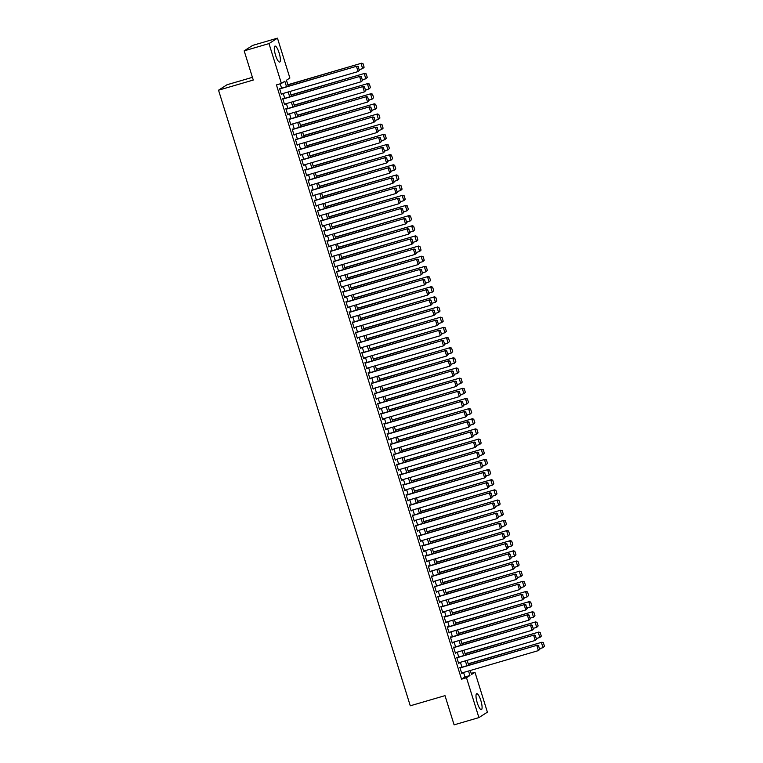 <?xml version="1.0" encoding="UTF-8"?>
<svg xmlns="http://www.w3.org/2000/svg" width="763" height="763" viewBox="0 0 763 763"><rect width="100%" height="100%" fill="white"/><g stroke="black" fill="none" stroke-linecap="round" stroke-linejoin="round"><path stroke-width="1.14" d="M477.256 702.818A8.317 2.041 -106.3 0 1 476.713 693.691A8.317 2.041 -106.3 0 1 480.833 700.529A8.317 2.041 -106.3 0 1 481.377 709.657A8.317 2.041 -106.3 0 1 477.256 702.818M275.548 55.222A8.317 2.041 -106.3 0 1 275.004 46.095A8.317 2.041 -106.3 0 1 279.124 52.933A8.317 2.041 -106.3 0 1 279.668 62.061A8.317 2.041 -106.3 0 1 275.548 55.222M252.419 77.33L227.021 84.75L218.533 90.196L410.275 705.794L445.01 695.646L454.099 724.85L478.916 717.601L466.498 677.735L469.932 675.522L468.53 671.011M218.533 90.196L253.268 80.048L244.17 50.844L252.658 45.398L277.465 38.15L289.883 78.026L286.449 80.229L288.309 86.209M471.191 673.395L474.977 672.289L487.395 712.156L478.916 717.601M460.604 667.587L459.87 667.444L461.768 673.538L462.244 672.852M457.438 657.429L456.713 657.286L458.611 663.381L459.078 662.694M454.271 647.272L453.546 647.129L455.444 653.223L455.912 652.537M451.114 637.115L450.38 636.971L452.278 643.066L452.755 642.379M447.948 626.957L447.213 626.814L449.111 632.909L449.588 632.222M444.781 616.8L444.056 616.657L445.954 622.751L446.422 622.055M441.624 606.642L440.89 606.499L442.788 612.594L443.255 611.897M438.458 596.475L437.724 596.342L439.622 602.436L440.098 601.74M435.291 586.318L434.557 586.184L436.455 592.279L436.932 591.583M432.125 576.16L431.4 576.027L433.298 582.121L433.766 581.425M428.968 566.003L428.234 565.86L430.132 571.964L430.599 571.268M425.802 555.845L425.067 555.702L426.965 561.797L427.442 561.11M422.635 545.688L421.901 545.545L423.799 551.639L424.276 550.953M419.469 535.531L418.744 535.388L420.642 541.482L421.109 540.795M416.312 525.373L415.577 525.23L417.475 531.325L417.943 530.638M413.145 515.216L412.411 515.073L414.309 521.167L414.786 520.471M409.979 505.058L409.245 504.915L411.143 511.01L411.619 510.313M406.813 494.891L406.088 494.758L407.986 500.852L408.453 500.156M403.656 484.734L402.921 484.6L404.819 490.695L405.296 489.999M400.489 474.576L399.755 474.443L401.653 480.537L402.13 479.841M397.323 464.419L396.588 464.276L398.496 470.38L398.963 469.684M394.156 454.262L393.431 454.119L395.329 460.213L395.797 459.526M390.999 444.104L390.265 443.961L392.163 450.056L392.64 449.369M387.833 433.947L387.099 433.804L388.996 439.898L389.473 439.211M384.666 423.789L383.932 423.646L385.84 429.741L386.307 429.054M381.5 413.632L380.775 413.489L382.673 419.583L383.14 418.887M378.343 403.474L377.609 403.331L379.507 409.426L379.984 408.73M375.177 393.307L374.442 393.174L376.34 399.268L376.817 398.572M372.01 383.15L371.285 383.016L373.183 389.111L373.651 388.415M368.844 372.993L368.119 372.859L370.017 378.953L370.484 378.257M365.687 362.835L364.952 362.702L366.85 368.796L367.327 368.1M362.52 352.678L361.786 352.535L363.684 358.629L364.161 357.942M359.354 342.52L358.629 342.377L360.527 348.472L360.994 347.785M356.197 332.363L355.463 332.22L357.361 338.314L357.828 337.627M353.031 322.205L352.296 322.062L354.194 328.157L354.671 327.47M349.864 312.048L349.13 311.905L351.028 317.999L351.505 317.313M346.698 301.89L345.973 301.747L347.871 307.842L348.338 307.146M343.541 291.724L342.806 291.59L344.704 297.684L345.172 296.988M340.374 281.566L339.64 281.433L341.538 287.527L342.015 286.831M337.208 271.409L336.473 271.275L338.371 277.37L338.848 276.673M334.041 261.251L333.317 261.118L335.215 267.212L335.682 266.516M330.884 251.094L330.15 250.951L332.048 257.045L332.515 256.358M327.718 240.936L326.984 240.793L328.882 246.888L329.358 246.201M324.552 230.779L323.817 230.636L325.715 236.73L326.192 236.044M321.385 220.621L320.66 220.478L322.558 226.573L323.026 225.886M318.228 210.464L317.494 210.321L319.392 216.415L319.859 215.729M315.062 200.307L314.327 200.164L316.225 206.258L316.702 205.562M311.895 190.149L311.161 190.006L313.068 196.101L313.536 195.404M308.729 179.982L308.004 179.849L309.902 185.943L310.369 185.247M305.572 169.825L304.838 169.691L306.736 175.786L307.212 175.089M302.406 159.667L301.671 159.534L303.569 165.628L304.046 164.932M299.239 149.51L298.505 149.367L300.412 155.471L300.88 154.775M296.073 139.352L295.348 139.209L297.246 145.304L297.713 144.617M292.916 129.195L292.181 129.052L294.079 135.146L294.556 134.46M289.749 119.038L289.015 118.894L290.913 124.989L291.39 124.302M286.583 108.88L285.858 108.737L287.756 114.832L288.223 114.145M283.416 98.723L282.691 98.58L284.589 104.674L285.057 103.978M286.545 86.724L284.837 81.26L281.404 83.463L276.435 84.912L461.529 679.184L464.972 676.972L463.57 672.461M461.93 667.205L460.404 662.303M458.763 657.038L457.237 652.146M455.597 646.881L454.071 641.988M452.44 636.724L450.914 631.831M449.273 626.566L447.747 621.673M446.107 616.409L444.581 611.516M442.941 606.251L441.415 601.358M439.784 596.094L438.258 591.201M436.617 585.936L435.091 581.044M433.451 575.779L431.925 570.877M430.284 565.621L428.768 560.719M427.127 555.454L425.601 550.562M423.961 545.297L422.435 540.404M420.794 535.14L419.269 530.247M417.628 524.982L416.112 520.089M414.471 514.825L412.945 509.932M411.305 504.667L409.779 499.775M408.138 494.51L406.612 489.617M404.972 484.352L403.455 479.46M401.815 474.195L400.289 469.293M398.648 464.038L397.122 459.135M395.482 453.88L393.956 448.978M392.316 443.713L390.799 438.82M389.159 433.556L387.633 428.663M385.992 423.398L384.466 418.505M382.826 413.241L381.3 408.348M379.669 403.083L378.143 398.191M376.502 392.926L374.976 388.033M373.336 382.768L371.81 377.876M370.169 372.611L368.643 367.709M367.013 362.454L365.487 357.551M363.846 352.296L362.32 347.394M360.68 342.129L359.154 337.236M357.513 331.972L355.987 327.079M354.356 321.814L352.83 316.922M351.19 311.657L349.664 306.764M348.023 301.499L346.497 296.607M344.857 291.342L343.331 286.449M341.7 281.185L340.174 276.292M338.534 271.027L337.008 266.125M335.367 260.87L333.841 255.967M332.201 250.712L330.684 245.81M329.044 240.545L327.518 235.653M325.877 230.388L324.351 225.495M322.711 220.23L321.185 215.338M319.544 210.073L318.028 205.18M316.387 199.916L314.861 195.023M313.221 189.758L311.695 184.865M310.055 179.601L308.529 174.708M306.888 169.443L305.372 164.541M303.731 159.286L302.205 154.384M300.565 149.128L299.039 144.226M297.398 138.961L295.872 134.069M294.241 128.804L292.715 123.911M291.075 118.647L289.549 113.754M287.909 108.489L286.383 103.596M284.742 98.332L283.216 93.439M281.585 88.174L280.221 83.816M280.259 88.565L279.525 88.422L281.423 94.517L281.9 93.82M244.17 50.844L268.986 43.596L277.465 38.15M461.529 679.184L466.498 677.735M281.404 83.463L268.986 43.596M466.889 665.756L465.363 660.853M463.723 655.598L462.197 650.696M460.566 645.431L459.04 640.538M457.399 635.274L455.873 630.381M454.233 625.116L452.707 620.224M451.067 614.959L449.541 610.066M447.91 604.801L446.384 599.909M444.743 594.644L443.217 589.751M441.577 584.487L440.051 579.594M438.41 574.329L436.894 569.427M435.253 564.172L433.727 559.269M432.087 554.014L430.561 549.112M428.92 543.847L427.394 538.955M425.754 533.69L424.238 528.797M422.597 523.532L421.071 518.64M419.431 513.375L417.905 508.482M416.264 503.218L414.738 498.325M413.098 493.06L411.581 488.167M409.941 482.903L408.415 478.01M406.774 472.745L405.248 467.843M403.608 462.588L402.082 457.686M400.451 452.43L398.925 447.528M397.285 442.263L395.759 437.371M394.118 432.106L392.592 427.213M390.952 421.949L389.426 417.056M387.795 411.791L386.269 406.898M384.628 401.634L383.102 396.741M381.462 391.476L379.936 386.583M378.295 381.319L376.769 376.426M375.138 371.161L373.612 366.259M371.972 361.004L370.446 356.102M368.806 350.846L367.28 345.944M365.639 340.679L364.113 335.787M362.482 330.522L360.956 325.629M359.316 320.365L357.79 315.472M356.149 310.207L354.623 305.314M352.983 300.05L351.466 295.157M349.826 289.892L348.3 285M346.66 279.735L345.134 274.842M343.493 269.577L341.967 264.685M340.327 259.42L338.81 254.518M337.17 249.263L335.644 244.36M334.003 239.105L332.477 234.203M330.837 228.938L329.311 224.045M327.67 218.781L326.154 213.888M324.513 208.623L322.987 203.731M321.347 198.466L319.821 193.573M318.181 188.308L316.655 183.416M315.014 178.151L313.498 173.258M311.857 167.994L310.331 163.101M308.691 157.836L307.165 152.934M305.524 147.679L303.998 142.776M302.367 137.521L300.841 132.619M299.201 127.354L297.675 122.462M296.034 117.197L294.508 112.304M292.868 107.039L291.342 102.147M289.711 96.882L288.185 91.989M470.294 670.496L471.534 674.492L474.977 672.289M289.95 91.474L291.476 96.367M293.116 101.632L294.632 106.524M296.273 111.789L297.799 116.682M299.439 121.946L300.965 126.839M302.606 132.104L304.132 136.997M305.763 142.261L307.289 147.164M308.929 152.419L310.455 157.321M312.096 162.576L313.622 167.478M315.262 172.743L316.788 177.636M318.419 182.901L319.945 187.793M321.585 193.058L323.111 197.951M324.752 203.216L326.278 208.108M327.918 213.373L329.444 218.266M331.075 223.53L332.601 228.423M334.242 233.688L335.768 238.581M337.408 243.845L338.934 248.748M340.575 254.003L342.101 258.905M343.731 264.16L345.257 269.062M346.898 274.327L348.424 279.22M350.064 284.485L351.59 289.377M353.231 294.642L354.747 299.535M356.388 304.799L357.914 309.692M359.554 314.957L361.08 319.85M362.721 325.114L364.247 330.007M365.887 335.272L367.404 340.164M369.044 345.429L370.57 350.331M372.21 355.587L373.736 360.489M375.377 365.744L376.903 370.646M378.543 375.911L380.06 380.804M381.7 386.068L383.226 390.961M384.867 396.226L386.393 401.119M388.033 406.383L389.559 411.276M391.2 416.541L392.716 421.434M394.357 426.698L395.883 431.591M397.523 436.856L399.049 441.748M400.689 447.013L402.215 451.906M403.846 457.171L405.372 462.073M407.013 467.328L408.539 472.23M410.179 477.495L411.705 482.388M413.346 487.652L414.872 492.545M416.503 497.81L418.029 502.703M419.669 507.967L421.195 512.86M422.836 518.125L424.362 523.017M426.002 528.282L427.528 533.175M429.159 538.44L430.685 543.332M432.325 548.597L433.851 553.49M435.492 558.754L437.018 563.657M438.658 568.912L440.175 573.814M441.815 579.069L443.341 583.972M444.982 589.236L446.508 594.129M448.148 599.394L449.674 604.286M451.315 609.551L452.831 614.444M454.471 619.709L455.997 624.601M457.638 629.866L459.164 634.759M460.804 640.023L462.33 644.916M463.971 650.181L465.487 655.074M467.128 660.338L468.654 665.241M464.972 676.972L469.932 675.522M281.366 94.335L281.995 94.145M284.532 104.493L285.162 104.302M287.699 114.65L288.328 114.469M290.856 124.808L291.485 124.627M294.022 134.965L294.652 134.784M297.189 145.123L297.818 144.941M300.355 155.28L300.984 155.099M303.512 165.437L304.141 165.256M306.678 175.595L307.308 175.414M309.845 185.762L310.474 185.571M313.002 195.919L313.641 195.729M316.168 206.077L316.798 205.886M319.335 216.234L319.964 216.053M322.501 226.392L323.13 226.21M325.658 236.549L326.297 236.368M328.824 246.707L329.454 246.525M331.991 256.864L332.62 256.683M335.157 267.021L335.787 266.84M338.314 277.179L338.953 276.998M341.481 287.346L342.11 287.155M344.647 297.503L345.277 297.312M347.814 307.661L348.443 307.47M350.97 317.818L351.6 317.627M354.137 327.976L354.766 327.794M357.303 338.133L357.933 337.952M360.47 348.29L361.099 348.109M363.627 358.448L364.256 358.267M366.793 368.605L367.423 368.424M369.96 378.763L370.589 378.582M373.126 388.92L373.756 388.739M376.283 399.087L376.912 398.896M379.449 409.245L380.079 409.054M382.616 419.402L383.245 419.211M385.782 429.559L386.412 429.378M388.939 439.717L389.569 439.536M392.106 449.874L392.735 449.693M395.272 460.032L395.902 459.851M398.439 470.189L399.068 470.008M401.596 480.347L402.225 480.165M404.762 490.504L405.391 490.323M407.928 500.671L408.558 500.48M411.085 510.829L411.724 510.638M414.252 520.986L414.881 520.795M417.418 531.143L418.048 530.962M420.585 541.301L421.214 541.12M423.742 551.458L424.381 551.277M426.908 561.616L427.538 561.434M430.074 571.773L430.704 571.592M433.241 581.931L433.87 581.749M436.398 592.088L437.027 591.907M439.564 602.255L440.194 602.064M442.731 612.412L443.36 612.222M445.897 622.57L446.527 622.379M449.054 632.727L449.684 632.546M452.221 642.885L452.85 642.704M455.387 653.042L456.016 652.861M458.553 663.2L459.183 663.018M461.71 673.357L462.34 673.176M279.687 88.928L357.074 66.123L279.63 88.746M359.535 70.177L358.076 71.569L356.502 66.495L358.2 66.772L359.306 70.32L358.2 66.772M281.27 94.011L358.076 71.569L359.306 70.32M357.074 66.123L358.429 66.619M364.123 67.23L363.016 63.682L364.123 67.23L362.663 68.632L359.354 69.595M287.909 84.922L361.652 63.186L287.851 84.741M363.894 67.382L362.663 68.632L361.08 63.548L362.787 63.825M363.016 63.682L361.652 63.186M282.844 99.085L360.231 76.281L282.787 98.904M362.702 80.334L361.242 81.727L359.659 76.653L361.357 76.929L362.473 80.487L361.357 76.929M284.427 104.169L361.242 81.727L362.473 80.487M360.231 76.281L361.595 76.777M286.011 109.243L363.398 86.438L285.953 109.061M365.858 90.492L364.409 91.894L362.826 86.81L364.523 87.087L365.63 90.644L364.523 87.087M287.594 114.326L364.409 91.894L365.63 90.644M363.398 86.438L364.752 86.934M289.177 119.4L366.564 96.605L289.12 119.219M369.025 100.649L367.575 102.051L365.992 96.968L367.69 97.244L368.796 100.802L367.69 97.244M290.76 124.483L367.575 102.051L368.796 100.802M366.564 96.605L367.919 97.101M292.343 129.567L369.731 106.763L292.286 129.376M372.191 110.807L370.732 112.209L369.158 107.125L370.856 107.402L371.962 110.959L370.856 107.402M293.917 134.641L370.732 112.209L371.962 110.959M369.731 106.763L371.085 107.259M367.28 77.387L366.173 73.839L367.28 77.387L365.83 78.789L362.52 79.753M291.075 95.079L364.819 73.343L291.018 94.898M367.051 77.54L365.83 78.789L364.247 73.706L365.944 73.982M366.173 73.839L364.819 73.343M370.446 87.554L369.34 83.997L370.446 87.554L368.996 88.947L365.677 89.91M294.232 105.237L367.985 83.501L294.175 105.056M370.217 87.697L368.996 88.947L367.413 83.863L369.111 84.14M369.34 83.997L367.985 83.501M373.612 97.712L372.506 94.154L373.612 97.712L372.153 99.104L368.844 100.067M297.398 115.394L371.152 93.658L297.341 115.213M373.384 97.855L372.153 99.104L370.58 94.021L372.277 94.297M372.506 94.154L371.152 93.658M376.779 107.869L375.673 104.312L376.779 107.869L375.32 109.262L372.01 110.234M300.565 125.552L374.309 103.816L300.508 125.37M376.55 108.012L375.32 109.262L373.736 104.188L375.444 104.455M375.673 104.312L374.309 103.816M295.5 139.724L372.888 116.92L295.443 139.534M375.358 120.964L373.899 122.366L372.315 117.283L374.013 117.559L375.129 121.117L374.013 117.559M297.084 144.798L373.899 122.366L375.129 121.117M372.888 116.92L374.251 117.416M379.936 118.027L378.829 114.469L379.936 118.027L378.486 119.419L375.177 120.392M303.731 135.719L377.475 113.973L303.674 135.528M379.707 118.17L378.486 119.419L376.903 114.345L378.601 114.612M378.829 114.469L377.475 113.973M298.667 149.882L376.054 127.078L298.61 149.691M378.515 131.131L377.065 132.524L375.482 127.44L377.18 127.717L378.286 131.274L377.18 127.717M300.25 154.956L377.065 132.524L378.286 131.274M376.054 127.078L377.408 127.574M383.102 128.184L381.996 124.627L383.102 128.184L381.653 129.576L378.334 130.549M306.888 145.876L380.642 124.131L306.831 145.685M382.873 128.327L381.653 129.576L380.069 124.503L381.767 124.779M381.996 124.627L380.642 124.131M301.833 160.039L379.221 137.235L301.776 159.858M381.681 141.289L380.232 142.681L378.648 137.607L380.346 137.874L381.452 141.432L380.346 137.874M303.416 165.113L380.232 142.681L381.452 141.432M379.221 137.235L380.575 137.731M386.269 138.341L385.162 134.784L386.269 138.341L384.81 139.734L381.5 140.707M310.055 156.034L383.808 134.288L309.997 155.843M386.04 138.484L384.81 139.734L383.236 134.66L384.934 134.937M385.162 134.784L383.808 134.288M305 170.197L382.387 147.393L304.942 170.015M384.848 151.446L383.388 152.838L381.815 147.764L383.512 148.032L384.619 151.589L383.512 148.032M306.573 175.271L383.388 152.838L384.619 151.589M382.387 147.393L383.741 147.888M389.435 148.499L388.329 144.941L389.435 148.499L387.976 149.901L384.666 150.864M313.221 166.191L386.965 144.445L313.164 166.01M389.206 148.651L387.976 149.901L386.393 144.817L388.09 145.094M388.329 144.941L386.965 144.445M308.157 180.354L385.544 157.55L308.099 180.173M388.014 161.603L386.555 162.996L384.972 157.922L386.669 158.199L387.785 161.746L386.669 158.199M309.74 185.438L386.555 162.996L387.785 161.746M385.544 157.55L386.898 158.046M392.592 158.656L391.486 155.099L392.592 158.656L391.142 160.058L387.833 161.022M316.387 176.348L390.131 154.603L316.33 176.167M392.363 158.809L391.142 160.058L389.559 154.975L391.257 155.251M391.486 155.099L390.131 154.603M311.323 190.512L388.71 167.707L311.266 190.33M391.171 171.761L389.721 173.153L388.138 168.079L389.836 168.356L390.942 171.904L389.836 168.356M312.906 195.595L389.721 173.153L390.942 171.904M388.71 167.707L390.065 168.203M395.759 168.814L394.652 165.266L395.759 168.814L394.309 170.216L390.99 171.179M319.544 186.506L393.298 164.77L319.487 186.325M395.53 168.966L394.309 170.216L392.726 165.132L394.423 165.409M394.652 165.266L393.298 164.77M314.49 200.669L391.877 177.865L314.432 200.488M394.337 181.918L392.888 183.311L391.305 178.237L393.002 178.513L394.109 182.061L393.002 178.513M316.073 205.752L392.888 183.311L394.109 182.061M391.877 177.865L393.231 178.361M398.925 178.971L397.819 175.423L398.925 178.971L397.466 180.373L394.156 181.336M322.711 196.663L396.464 174.927L322.654 196.482M398.696 179.124L397.466 180.373L395.892 175.29L397.59 175.566M397.819 175.423L396.464 174.927M317.656 210.826L395.043 188.022L317.599 210.645M397.504 192.076L396.045 193.478L394.461 188.394L396.169 188.671L397.275 192.228L396.169 188.671M319.23 215.91L396.045 193.478L397.275 192.228M395.043 188.022L396.398 188.518M402.091 189.138L400.976 185.581L402.091 189.138L400.632 190.531L397.323 191.494M325.877 206.821L399.621 185.085L325.82 206.639M401.863 189.281L400.632 190.531L399.049 185.447L400.747 185.724M400.976 185.581L399.621 185.085M405.248 199.296L404.142 195.738L405.248 199.296L403.799 200.688L400.489 201.651M329.044 216.978L402.788 195.242L328.987 216.797M405.019 199.439L403.799 200.688L402.215 195.605L403.913 195.881M404.142 195.738L402.788 195.242M408.415 209.453L407.308 205.896L408.415 209.453L406.965 210.846L403.646 211.818M332.201 227.136L405.954 205.4L332.143 226.954M408.186 209.596L406.965 210.846L405.382 205.772L407.08 206.039M407.308 205.896L405.954 205.4M320.813 220.984L398.2 198.189L320.756 220.803M400.67 202.233L399.211 203.635L397.628 198.552L399.326 198.828L400.441 202.386L399.326 198.828M322.396 226.067L399.211 203.635L400.441 202.386M398.2 198.189L399.554 198.676M323.979 231.141L401.367 208.347L323.922 230.96M403.827 212.391L402.378 213.793L400.794 208.709L402.492 208.986L403.598 212.543L402.492 208.986M325.563 236.225L402.378 213.793L403.598 212.543M401.367 208.347L402.721 208.843M327.146 241.308L404.533 218.504L327.089 241.118M406.994 222.548L405.544 223.95L403.961 218.867L405.658 219.143L406.765 222.701L405.658 219.143M328.729 246.382L405.544 223.95L406.765 222.701M404.533 218.504L405.887 219M411.581 219.61L410.475 216.053L411.581 219.61L410.122 221.003L406.813 221.976M335.367 237.303L409.121 215.557L335.31 237.112M411.352 219.754L410.122 221.003L408.539 215.929L410.246 216.196M410.475 216.053L409.121 215.557M330.303 251.466L407.7 228.662L330.245 251.275M410.16 232.715L408.701 234.107L407.118 229.024L408.825 229.301L409.931 232.858L408.825 229.301M331.886 256.54L408.701 234.107L409.931 232.858M407.7 228.662L409.054 229.158M414.748 229.768L413.632 226.21L414.748 229.768L413.288 231.16L409.979 232.133M338.534 247.46L412.278 225.714L338.476 247.269M414.519 229.911L413.288 231.16L411.705 226.086L413.403 226.363M413.632 226.21L412.278 225.714M333.469 261.623L410.856 238.819L333.412 261.442M413.327 242.872L411.867 244.265L410.284 239.191L411.982 239.458L413.088 243.016L411.982 239.458M335.052 266.697L411.867 244.265L413.088 243.016M410.856 238.819L412.211 239.315M417.905 239.925L416.798 236.368L417.905 239.925L416.455 241.318L413.145 242.291M341.69 257.617L415.444 235.872L341.633 257.427M417.676 240.068L416.455 241.318L414.872 236.244L416.569 236.52M416.798 236.368L415.444 235.872M336.636 271.781L414.023 248.976L336.578 271.599M416.484 253.03L415.034 254.422L413.451 249.348L415.148 249.615L416.255 253.173L415.148 249.615M338.219 276.855L415.034 254.422L416.255 253.173M414.023 248.976L415.377 249.472M421.071 250.083L419.965 246.525L421.071 250.083L419.621 251.485L416.302 252.448M344.857 267.775L418.61 246.029L344.8 267.594M420.842 250.235L419.621 251.485L418.038 246.401L419.736 246.678M419.965 246.525L418.61 246.029M339.802 281.938L417.189 259.134L339.745 281.757M419.65 263.187L418.2 264.58L416.617 259.506L418.315 259.773L419.421 263.33L418.315 259.773M341.385 287.022L418.2 264.58L419.421 263.33M417.189 259.134L418.544 259.63M424.238 260.24L423.131 256.683L424.238 260.24L422.778 261.642L419.469 262.606M348.023 277.932L421.777 256.187L347.966 277.751M424.009 260.393L422.778 261.642L421.195 256.559L422.902 256.835M423.131 256.683L421.777 256.187M342.959 292.095L420.346 269.291L342.902 291.914M422.816 273.345L421.357 274.737L419.774 269.663L421.481 269.94L422.588 273.488L421.481 269.94M344.542 297.179L421.357 274.737L422.588 273.488M420.346 269.291L421.71 269.787M427.404 270.398L426.288 266.85L427.404 270.398L425.945 271.8L422.635 272.763M351.19 288.09L424.934 266.354L351.133 287.909M427.166 270.55L425.945 271.8L424.362 266.716L426.059 266.993M426.288 266.85L424.934 266.354M346.125 302.253L423.513 279.449L346.068 302.072M425.973 283.502L424.524 284.895L422.94 279.821L424.638 280.097L425.744 283.645L424.638 280.097M347.709 307.336L424.524 284.895L425.744 283.645M423.513 279.449L424.867 279.945M430.561 280.555L429.455 277.007L430.561 280.555L429.111 281.957L425.802 282.92M354.347 298.247L428.1 276.511L354.29 298.066M430.332 280.708L429.111 281.957L427.528 276.874L429.226 277.15M429.455 277.007L428.1 276.511M349.292 312.41L426.679 289.606L349.235 312.229M429.14 293.66L427.69 295.062L426.107 289.978L427.805 290.255L428.911 293.812L427.805 290.255M350.875 317.494L427.69 295.062L428.911 293.812M426.679 289.606L428.033 290.102M433.727 290.722L432.621 287.165L433.727 290.722L432.278 292.115L428.959 293.078M357.513 308.405L431.267 286.669L357.456 308.223M433.498 290.865L432.278 292.115L430.694 287.031L432.392 287.308M432.621 287.165L431.267 286.669M352.458 322.568L429.846 299.773L352.401 322.387M432.306 303.817L430.847 305.219L429.273 300.136L430.971 300.412L432.077 303.97L430.971 300.412M354.042 327.651L430.847 305.219L432.077 303.97M429.846 299.773L431.2 300.26M355.615 332.725L433.002 309.931L355.558 332.544M435.473 313.974L434.013 315.377L432.43 310.293L434.137 310.57L435.244 314.127L434.137 310.57M357.198 337.809L434.013 315.377L435.244 314.127M433.002 309.931L434.366 310.427M358.782 342.892L436.169 320.088L358.724 342.701M438.63 324.132L437.18 325.534L435.597 320.45L437.294 320.727L438.401 324.285L437.294 320.727M360.365 347.966L437.18 325.534L438.401 324.285M436.169 320.088L437.523 320.584M436.894 300.88L435.787 297.322L436.894 300.88L435.435 302.272L432.125 303.235M360.68 318.562L434.433 296.826L360.622 318.381M436.665 301.023L435.435 302.272L433.851 297.189L435.559 297.465M435.787 297.322L434.433 296.826M440.051 311.037L438.944 307.479L440.051 311.037L438.601 312.429L435.291 313.402M363.846 328.719L437.59 306.984L363.789 328.538M439.822 311.18L438.601 312.429L437.018 307.355L438.715 307.623M438.944 307.479L437.59 306.984M443.217 321.194L442.111 317.637L443.217 321.194L441.767 322.587L438.448 323.56M367.003 338.886L440.756 317.141L366.946 338.696M442.988 321.337L441.767 322.587L440.184 317.513L441.882 317.78M442.111 317.637L440.756 317.141M361.948 353.05L439.335 330.245L361.891 352.859M441.796 334.299L440.346 335.691L438.763 330.608L440.461 330.884L441.567 334.442L440.461 330.884M363.531 358.124L440.346 335.691L441.567 334.442M439.335 330.245L440.69 330.741M446.384 331.352L445.277 327.794L446.384 331.352L444.934 332.744L441.615 333.717M370.169 349.044L443.923 327.298L370.112 348.853M446.155 331.495L444.934 332.744L443.351 327.67L445.048 327.947M445.277 327.794L443.923 327.298M365.115 363.207L442.502 340.403L365.057 363.016M444.963 344.456L443.503 345.849L441.93 340.765L443.627 341.042L444.734 344.599L443.627 341.042M366.698 368.281L443.503 345.849L444.734 344.599M442.502 340.403L443.856 340.899M449.55 341.509L448.444 337.952L449.55 341.509L448.091 342.902L444.781 343.875M373.336 359.201L447.08 337.456L373.279 359.011M449.321 341.652L448.091 342.902L446.508 337.828L448.215 338.104M448.444 337.952L447.08 337.456M368.271 373.365L445.659 350.56L368.214 373.183M448.129 354.614L446.67 356.006L445.087 350.932L446.794 351.199L447.9 354.757L446.794 351.199M369.855 378.438L446.67 356.006L447.9 354.757M445.659 350.56L447.023 351.056M452.707 351.667L451.601 348.109L452.707 351.667L451.257 353.059L447.948 354.032M376.502 369.359L450.246 347.613L376.445 369.178M452.478 351.819L451.257 353.059L449.674 347.985L451.372 348.262M451.601 348.109L450.246 347.613M371.438 383.522L448.825 360.718L371.381 383.341M451.286 364.771L449.836 366.164L448.253 361.09L449.951 361.357L451.057 364.914L449.951 361.357M373.021 388.596L449.836 366.164L451.057 364.914M448.825 360.718L450.18 361.214M455.873 361.824L454.767 358.267L455.873 361.824L454.424 363.226L451.105 364.189M379.659 379.516L453.413 357.771L379.602 379.335M455.645 361.977L454.424 363.226L452.841 358.143L454.538 358.419M454.767 358.267L453.413 357.771M374.604 393.679L451.992 370.875L374.547 393.498M454.452 374.929L453.003 376.321L451.419 371.247L453.117 371.524L454.223 375.072L453.117 371.524M376.188 398.763L453.003 376.321L454.223 375.072M451.992 370.875L453.346 371.371M377.771 403.837L455.158 381.033L377.714 403.656M457.619 385.086L456.16 386.479L454.586 381.405L456.284 381.681L457.39 385.229L456.284 381.681M379.345 408.92L456.16 386.479L457.39 385.229M455.158 381.033L456.512 381.529M380.928 413.994L458.315 391.19L380.871 413.813M460.785 395.244L459.326 396.646L457.743 391.562L459.44 391.839L460.556 395.396L459.44 391.839M382.511 419.078L459.326 396.646L460.556 395.396M458.315 391.19L459.679 391.686M459.04 371.982L457.934 368.434L459.04 371.982L457.581 373.384L454.271 374.347M382.826 389.674L456.579 367.938L382.768 389.492M458.811 372.134L457.581 373.384L456.007 368.3L457.705 368.577M457.934 368.434L456.579 367.938M462.206 382.139L461.1 378.591L462.206 382.139L460.747 383.541L457.438 384.504M385.992 399.831L459.736 378.095L385.935 399.65M461.977 382.292L460.747 383.541L459.164 378.458L460.871 378.734M461.1 378.591L459.736 378.095M465.363 392.296L464.257 388.749L465.363 392.296L463.914 393.698L460.604 394.662M389.159 409.989L462.903 388.253L389.101 409.807M465.134 392.449L463.914 393.698L462.33 388.615L464.028 388.892M464.257 388.749L462.903 388.253M384.094 424.152L461.481 401.348L384.037 423.97M463.942 405.401L462.492 406.803L460.909 401.719L462.607 401.996L463.713 405.554L462.607 401.996M385.677 429.235L462.492 406.803L463.713 405.554M461.481 401.348L462.836 401.843M468.53 402.463L467.423 398.906L468.53 402.463L467.08 403.856L463.761 404.819M392.316 420.146L466.069 398.41L392.258 419.965M468.301 402.606L467.08 403.856L465.497 398.772L467.194 399.049M467.423 398.906L466.069 398.41M387.261 434.309L464.648 411.515L387.203 434.128M467.109 415.558L465.659 416.96L464.076 411.877L465.773 412.154L466.88 415.711L465.773 412.154M388.844 439.393L465.659 416.96L466.88 415.711M464.648 411.515L466.002 412.01M471.696 412.621L470.59 409.063L471.696 412.621L470.237 414.013L466.927 414.977M395.482 430.303L469.235 408.567L395.425 430.122M471.467 412.764L470.237 414.013L468.663 408.939L470.361 409.206M470.59 409.063L469.235 408.567M390.427 444.476L467.814 421.672L390.37 444.285M470.275 425.716L468.816 427.118L467.242 422.034L468.94 422.311L470.046 425.868L468.94 422.311M392.001 449.55L468.816 427.118L470.046 425.868M467.814 421.672L469.169 422.168M474.863 422.778L473.756 419.221L474.863 422.778L473.403 424.171L470.094 425.144M398.648 440.461L472.392 418.725L398.591 440.28M474.634 422.921L473.403 424.171L471.82 419.097L473.518 419.364M473.756 419.221L472.392 418.725M393.584 454.634L470.971 431.829L393.527 454.443M473.441 435.883L471.982 437.275L470.399 432.192L472.097 432.468L473.213 436.026L472.097 432.468M395.167 459.707L471.982 437.275L473.213 436.026M470.971 431.829L472.326 432.325M478.019 432.936L476.913 429.378L478.019 432.936L476.57 434.328L473.26 435.301M401.815 450.628L475.559 428.882L401.758 450.437M477.791 433.079L476.57 434.328L474.987 429.254L476.684 429.531M476.913 429.378L475.559 428.882M396.75 464.791L474.138 441.987L396.693 464.6M476.598 446.04L475.149 447.433L473.565 442.349L475.263 442.626L476.37 446.183L475.263 442.626M398.334 469.865L475.149 447.433L476.37 446.183M474.138 441.987L475.492 442.483M481.186 443.093L480.08 439.536L481.186 443.093L479.736 444.486L476.417 445.458M404.972 460.785L478.725 439.04L404.915 460.594M480.957 443.236L479.736 444.486L478.153 439.412L479.851 439.688M480.08 439.536L478.725 439.04M399.917 474.948L477.304 452.144L399.86 474.767M479.765 456.198L478.315 457.59L476.732 452.516L478.43 452.783L479.536 456.341L478.43 452.783M401.5 480.022L478.315 457.59L479.536 456.341M477.304 452.144L478.659 452.64M484.352 453.251L483.246 449.693L484.352 453.251L482.893 454.643L479.584 455.616M408.138 470.943L481.892 449.197L408.081 470.761M484.124 453.394L482.893 454.643L481.319 449.569L483.017 449.846M483.246 449.693L481.892 449.197M403.083 485.106L480.471 462.302L403.026 484.925M482.931 466.355L481.472 467.748L479.889 462.674L481.596 462.941L482.702 466.498L481.596 462.941M404.657 490.18L481.472 467.748L482.702 466.498M480.471 462.302L481.825 462.798M487.519 463.408L486.403 459.851L487.519 463.408L486.06 464.81L482.75 465.773M411.305 481.1L485.049 459.355L411.247 480.919M487.29 463.561L486.06 464.81L484.476 459.727L486.174 460.003M486.403 459.851L485.049 459.355M406.24 495.263L483.628 472.459L406.183 495.082M486.098 476.513L484.639 477.905L483.055 472.831L484.753 473.108L485.869 476.656L484.753 473.108M407.824 500.347L484.639 477.905L485.869 476.656M483.628 472.459L484.982 472.955M490.676 473.565L489.569 470.008L490.676 473.565L489.226 474.967L485.917 475.931M414.471 491.258L488.215 469.522L414.414 491.076M490.447 473.718L489.226 474.967L487.643 469.884L489.341 470.161M489.569 470.008L488.215 469.522M409.407 505.421L486.794 482.617L409.349 505.24M489.255 486.67L487.805 488.062L486.222 482.989L487.919 483.265L489.026 486.813L487.919 483.265M410.99 510.504L487.805 488.062L489.026 486.813M486.794 482.617L488.148 483.113M493.842 483.723L492.736 480.175L493.842 483.723L492.393 485.125L489.073 486.088M417.628 501.415L491.382 479.679L417.571 501.234M493.613 483.876L492.393 485.125L490.809 480.041L492.507 480.318M492.736 480.175L491.382 479.679M412.573 515.578L489.96 492.774L412.516 515.397M492.421 496.827L490.971 498.22L489.388 493.146L491.086 493.423L492.192 496.98L491.086 493.423M414.156 520.662L490.971 498.22L492.192 496.98M489.96 492.774L491.315 493.27M497.009 493.88L495.902 490.332L497.009 493.88L495.549 495.282L492.24 496.246M420.794 511.572L494.548 489.836L420.737 511.391M496.78 494.033L495.549 495.282L493.966 490.199L495.673 490.475M495.902 490.332L494.548 489.836M415.73 525.736L493.127 502.931L415.673 525.554M495.588 506.985L494.128 508.387L492.545 503.303L494.252 503.58L495.359 507.137L494.252 503.58M417.313 530.819L494.128 508.387L495.359 507.137M493.127 502.931L494.481 503.427M500.175 504.047L499.059 500.49L500.175 504.047L498.716 505.44L495.406 506.403M423.961 521.73L497.705 499.994L423.904 521.549M499.946 504.19L498.716 505.44L497.133 500.356L498.83 500.633M499.059 500.49L497.705 499.994M418.897 535.893L496.284 513.098L418.839 535.712M498.754 517.142L497.295 518.544L495.712 513.461L497.409 513.737L498.516 517.295L497.409 513.737M420.48 540.977L497.295 518.544L498.516 517.295M496.284 513.098L497.638 513.594M503.332 514.205L502.226 510.647L503.332 514.205L501.882 515.597L498.573 516.561M427.118 531.887L500.871 510.151L427.061 531.706M503.103 514.348L501.882 515.597L500.299 510.523L501.997 510.79M502.226 510.647L500.871 510.151M422.063 546.06L499.45 523.256L422.006 545.869M501.911 527.3L500.461 528.702L498.878 523.618L500.576 523.895L501.682 527.452L500.576 523.895M423.646 551.134L500.461 528.702L501.682 527.452M499.45 523.256L500.805 523.752M506.498 524.362L505.392 520.805L506.498 524.362L505.049 525.755L501.73 526.728M430.284 542.045L504.038 520.309L430.227 541.864M506.27 524.505L505.049 525.755L503.466 520.681L505.163 520.948M505.392 520.805L504.038 520.309M425.229 556.217L502.617 533.413L425.172 556.027M505.077 537.457L503.628 538.859L502.044 533.776L503.742 534.052L504.848 537.61L503.742 534.052M426.813 561.291L503.628 538.859L504.848 537.61M502.617 533.413L503.971 533.909M509.665 534.52L508.559 530.962L509.665 534.52L508.206 535.912L504.896 536.885M433.451 552.212L507.204 530.466L433.394 552.021M509.436 534.663L508.206 535.912L506.622 530.838L508.33 531.105M508.559 530.962L507.204 530.466M428.386 566.375L505.783 543.571L428.329 566.184M508.244 547.624L506.785 549.017L505.201 543.933L506.909 544.21L508.015 547.767L506.909 544.21M429.97 571.449L506.785 549.017L508.015 547.767M505.783 543.571L507.137 544.067M512.831 544.677L511.715 541.12L512.831 544.677L511.372 546.07L508.063 547.042M436.617 562.369L510.361 540.624L436.56 562.178M512.593 544.82L511.372 546.07L509.789 540.996L511.487 541.272M511.715 541.12L510.361 540.624M431.553 576.532L508.94 553.728L431.496 576.351M511.401 557.782L509.951 559.174L508.368 554.1L510.065 554.367L511.172 557.925L510.065 554.367M433.136 581.606L509.951 559.174L511.172 557.925M508.94 553.728L510.294 554.224M515.988 554.835L514.882 551.277L515.988 554.835L514.539 556.227L511.229 557.2M439.774 572.527L513.528 550.781L439.717 572.336M515.759 554.978L514.539 556.227L512.955 551.153L514.653 551.43M514.882 551.277L513.528 550.781M434.719 586.69L512.107 563.886L434.662 586.509M514.567 567.939L513.117 569.332L511.534 564.258L513.232 564.525L514.338 568.082L513.232 564.525M436.302 591.764L513.117 569.332L514.338 568.082M512.107 563.886L513.461 564.382M519.155 564.992L518.048 561.434L519.155 564.992L517.705 566.394L514.386 567.357M442.941 582.684L516.694 560.939L442.883 582.503M518.926 565.145L517.705 566.394L516.122 561.31L517.819 561.587M518.048 561.434L516.694 560.939M437.886 596.847L515.273 574.043L437.828 596.666M517.734 578.096L516.274 579.489L514.701 574.415L516.398 574.692L517.505 578.24L516.398 574.692M439.469 601.931L516.274 579.489L517.505 578.24M515.273 574.043L516.627 574.539M522.321 575.149L521.215 571.592L522.321 575.149L520.862 576.551L517.552 577.515M446.107 592.841L519.861 571.105L446.05 592.66M522.092 575.302L520.862 576.551L519.279 571.468L520.986 571.745M521.215 571.592L519.861 571.105M441.043 607.005L518.43 584.2L440.985 606.823M520.9 588.254L519.441 589.646L517.858 584.572L519.565 584.849L520.671 588.397L519.565 584.849M442.626 612.088L519.441 589.646L520.671 588.397M518.43 584.2L519.794 584.696M525.478 585.307L524.372 581.759L525.478 585.307L524.028 586.709L520.719 587.672M449.273 602.999L523.017 581.263L449.216 602.818M525.249 585.459L524.028 586.709L522.445 581.625L524.143 581.902M524.372 581.759L523.017 581.263M444.209 617.162L521.596 594.358L444.152 616.981M524.057 598.411L522.607 599.804L521.024 594.73L522.722 595.006L523.828 598.564L522.722 595.006M445.792 622.246L522.607 599.804L523.828 598.564M521.596 594.358L522.951 594.854M528.645 595.464L527.538 591.916L528.645 595.464L527.195 596.866L523.876 597.83M452.43 613.156L526.184 591.42L452.373 612.975M528.416 595.617L527.195 596.866L525.612 591.783L527.309 592.059M527.538 591.916L526.184 591.42M447.376 627.32L524.763 604.515L447.318 627.138M527.223 608.569L525.774 609.971L524.191 604.887L525.888 605.164L526.995 608.721L525.888 605.164M448.959 632.403L525.774 609.971L526.995 608.721M524.763 604.515L526.117 605.011M531.811 605.631L530.705 602.074L531.811 605.631L530.361 607.024L527.042 607.987M455.597 623.314L529.35 601.578L455.54 623.133M531.582 605.774L530.361 607.024L528.778 601.94L530.476 602.217M530.705 602.074L529.35 601.578M450.542 637.477L527.929 614.682L450.485 637.296M530.39 618.726L528.931 620.128L527.357 615.045L529.055 615.321L530.161 618.879L529.055 615.321M452.125 642.56L528.931 620.128L530.161 618.879M527.929 614.682L529.284 615.169M534.977 615.789L533.871 612.231L534.977 615.789L533.518 617.181L530.209 618.144M458.763 633.471L532.507 611.735L458.706 633.29M534.749 615.932L533.518 617.181L531.935 612.098L533.642 612.374M533.871 612.231L532.507 611.735M453.699 647.634L531.086 624.84L453.642 647.453M533.556 628.884L532.097 630.286L530.514 625.202L532.221 625.479L533.327 629.036L532.221 625.479M455.282 652.718L532.097 630.286L533.327 629.036M531.086 624.84L532.45 625.336M538.134 625.946L537.028 622.389L538.134 625.946L536.685 627.339L533.375 628.311M461.93 643.629L535.674 621.893L461.873 643.447M537.905 626.089L536.685 627.339L535.101 622.265L536.799 622.532M537.028 622.389L535.674 621.893M456.865 657.801L534.253 634.997L456.808 657.611M536.713 639.041L535.264 640.443L533.68 635.36L535.378 635.636L536.484 639.194L535.378 635.636M458.449 662.875L535.264 640.443L536.484 639.194M534.253 634.997L535.607 635.493M541.301 636.104L540.194 632.546L541.301 636.104L539.851 637.496L536.532 638.469M465.087 653.796L538.84 632.05L465.029 653.605M541.072 636.247L539.851 637.496L538.268 632.422L539.966 632.689M540.194 632.546L538.84 632.05M460.032 667.959L537.419 645.155L459.975 667.768M539.88 649.208L538.43 650.601L536.847 645.517L538.544 645.794L539.651 649.351L538.544 645.794M461.615 673.033L538.43 650.601L539.651 649.351M537.419 645.155L538.773 645.651M544.467 646.261L543.361 642.704L544.467 646.261L543.008 647.653L539.699 648.626M468.253 663.953L542.007 642.208L468.196 663.762M544.238 646.404L543.008 647.653L541.434 642.58L543.132 642.856M543.361 642.704L542.007 642.208"/></g></svg>

